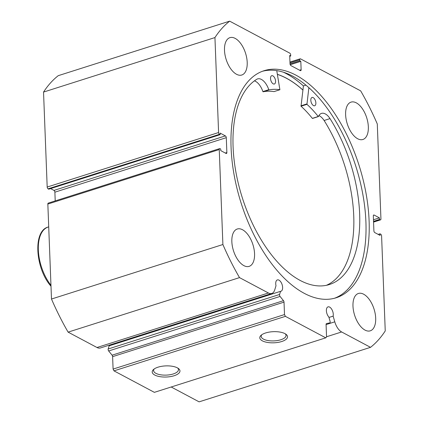 <?xml version="1.0" encoding="UTF-8"?>
<svg xmlns="http://www.w3.org/2000/svg" width="423" height="423" viewBox="0 0 423 423"><rect width="100%" height="100%" fill="white"/><g stroke="black" fill="none" stroke-linecap="round" stroke-linejoin="round"><path stroke-width="0.63" d="M276.758 70.673L279.889 89.734A99.447 51.664 72.4 0 0 269.017 89.914L268.795 89.697A14.26 7.408 72.4 0 0 257.596 78.905A14.26 7.408 72.4 0 0 256.957 79.175A109.229 56.745 72.4 0 0 233.062 146.236A109.229 56.745 72.4 0 0 329.475 284.505A109.229 56.745 72.4 0 0 359.677 214.577A109.229 56.745 72.4 0 0 330.019 118.604A14.26 7.408 72.4 0 0 321.496 113.396A14.26 7.408 72.4 0 0 318.471 116.505L318.26 116.494A99.447 51.664 72.4 0 0 306.95 104.338L308.859 87.741M270.524 78.493A4.357 2.263 -107.6 0 1 271.725 75.706A4.357 2.263 -107.6 0 1 275.569 81.221A4.357 2.263 -107.6 0 1 274.368 84.008A4.357 2.263 -107.6 0 1 270.524 78.493M310.82 100.246A4.357 2.263 -107.6 0 1 312.026 97.459A4.357 2.263 -107.6 0 1 315.87 102.969A4.357 2.263 -107.6 0 1 314.664 105.761A4.357 2.263 -107.6 0 1 310.82 100.246M326.471 285.287A109.229 56.745 72.4 0 0 353.765 216.46A109.229 56.745 72.4 0 0 324.108 120.486M305.85 85.15L303.418 85.922A124.124 64.486 72.4 0 0 283.796 72.386M318.323 116.552L312.348 118.377A99.447 51.664 72.4 0 0 301.039 106.221L303.418 85.922M330.019 118.604L324.108 120.492A14.26 7.408 72.4 0 0 318.937 115.579M274.051 91.59L273.977 91.611A99.447 51.664 72.4 0 0 263.106 91.796L262.884 91.574A14.26 7.408 72.4 0 0 254.419 80.851M277.398 74.4A119.043 61.848 -107.6 0 1 302.894 90.067M284.023 302.133L112.613 356.642A1.454 0.756 72.4 0 0 112.084 355.183L108.663 350.963A1.454 0.756 -107.6 0 1 108.129 349.498A1.454 0.756 -107.6 0 1 108.188 348.98L109.145 345.84L280.549 291.325L279.598 294.466A1.454 0.756 72.4 0 0 279.54 294.984A1.454 0.756 72.4 0 0 280.068 296.449L283.489 300.668A1.454 0.756 -107.6 0 1 284.023 302.133L284.499 314.575L285.393 316.351L325.768 337.84L326.556 336.957L326.08 324.515A1.454 0.756 -107.6 0 1 326.482 323.579A1.454 0.756 -107.6 0 1 326.519 323.569L326.445 323.595M225.327 153.047L226.86 152.56A1.454 0.756 -107.6 0 1 226.458 153.496A1.454 0.756 -107.6 0 1 226.072 153.438L220.769 150.62L220.711 149.023L220.034 148.669A1.454 0.756 72.4 0 0 219.648 148.61A1.454 0.756 72.4 0 0 219.246 149.546L222.895 244.52A180.018 93.52 72.4 0 0 239.518 277.615L268.409 292.991A12.537 6.514 72.4 0 0 271.767 293.467A12.537 6.514 72.4 0 0 274.739 289.871L276.002 285.715A5.954 3.093 -107.6 0 1 275.727 283.743A5.954 3.093 -107.6 0 1 277.372 279.91A5.954 3.093 -107.6 0 1 282.622 287.418A5.954 3.093 -107.6 0 1 280.978 291.251A5.954 3.093 -107.6 0 1 280.549 291.325M326.551 336.756L341.631 331.96A12.537 6.514 -107.6 0 1 334.789 321.829L333.144 316.129A5.954 3.093 72.4 0 0 333.282 314.379A5.954 3.093 72.4 0 0 328.026 306.871A5.954 3.093 72.4 0 0 326.382 310.704A5.954 3.093 72.4 0 0 328.851 317.033L330.088 321.343A1.454 0.756 72.4 0 1 329.792 322.881A1.454 0.756 72.4 0 1 329.75 322.892L326.519 323.569M177.396 367.862A13.885 5.573 -2.2 0 1 178.474 368.539A13.885 5.573 -2.2 0 1 173.266 375.994A13.885 5.573 -2.2 0 1 154.781 375.053A13.885 5.573 -2.2 0 1 153.523 369.496A13.885 5.573 -2.2 0 1 177.396 367.862M154.247 368.93A12.436 4.986 177.8 0 0 153.612 370.606A12.436 4.986 177.8 0 0 155.913 373.345A12.436 4.986 177.8 0 0 169.914 374.746A12.436 4.986 177.8 0 0 178.464 369.649A12.436 4.986 177.8 0 0 177.708 368.031M284.97 333.647A13.885 5.573 -2.2 0 1 286.043 334.329A13.885 5.573 -2.2 0 1 280.84 341.784A13.885 5.573 -2.2 0 1 262.355 340.843A13.885 5.573 -2.2 0 1 261.091 335.286A13.885 5.573 -2.2 0 1 284.97 333.647M261.821 334.72A12.436 4.986 177.8 0 0 261.187 336.396A12.436 4.986 177.8 0 0 263.487 339.135A12.436 4.986 177.8 0 0 277.483 340.536A12.436 4.986 177.8 0 0 286.038 335.439A12.436 4.986 177.8 0 0 285.276 333.821M334.582 298.226A119.117 61.885 72.4 0 0 365.916 221.99A119.117 61.885 72.4 0 0 262.408 71.281M231.074 147.511A119.117 61.885 72.4 0 0 336.195 297.76A119.117 61.885 72.4 0 0 369.11 220.975A119.117 61.885 72.4 0 0 263.994 70.731A119.117 61.885 72.4 0 0 231.074 147.511M247.206 62.377A19.601 10.184 72.4 0 0 229.911 37.658A19.601 10.184 72.4 0 0 224.497 50.289A19.601 10.184 72.4 0 0 241.792 75.014A19.601 10.184 72.4 0 0 247.206 62.377M368.338 126.842A19.601 10.184 72.4 0 0 351.042 102.123A19.601 10.184 72.4 0 0 345.623 114.755A19.601 10.184 72.4 0 0 362.918 139.479A19.601 10.184 72.4 0 0 368.338 126.842M254.561 253.731A19.601 10.184 72.4 0 0 237.266 229.012A19.601 10.184 72.4 0 0 231.846 241.644A19.601 10.184 72.4 0 0 249.142 266.363A19.601 10.184 72.4 0 0 254.561 253.731M375.687 318.196A19.601 10.184 72.4 0 0 358.392 293.477A19.601 10.184 72.4 0 0 352.978 306.109A19.601 10.184 72.4 0 0 370.273 330.828A19.601 10.184 72.4 0 0 375.687 318.196M341.631 331.96L370.522 347.336A180.018 93.52 72.4 0 0 385.242 330.923L381.594 235.949A1.454 0.756 72.4 0 0 380.7 234.173L380.028 233.813L380.087 235.41L374.789 232.592A1.454 0.756 -107.6 0 1 373.895 230.815L373.324 215.931A1.454 0.756 -107.6 0 1 373.726 214.995A1.454 0.756 -107.6 0 1 374.117 215.048L373.44 215.265M373.557 221.916L380.15 219.823L379.473 219.463L379.415 217.871L374.117 215.048M380.15 219.823A1.454 0.756 72.4 0 0 380.536 219.875A1.454 0.756 72.4 0 0 380.938 218.94L377.29 123.971A180.018 93.52 72.4 0 0 360.666 90.871L300.552 58.876A1.454 0.756 72.4 0 0 300.161 58.823A1.454 0.756 72.4 0 0 299.759 59.759L289.993 62.863M299.6 70.218L301.134 69.732L300.811 61.356L299.801 60.822L299.759 59.759M301.134 69.732A1.454 0.756 -107.6 0 1 300.732 70.667A1.454 0.756 -107.6 0 1 300.341 70.609L290.918 65.597A1.454 0.756 -107.6 0 1 290.03 63.82L289.707 55.45L290.717 55.984L290.675 54.921A1.454 0.756 72.4 0 0 289.781 53.145L229.663 21.15A180.018 93.52 72.4 0 0 214.942 37.568L218.591 132.536A1.454 0.756 72.4 0 0 219.484 134.313L48.079 188.827L48.751 189.187L220.156 134.673L219.484 134.313M225.396 135.899A1.454 0.756 -107.6 0 1 226.289 137.676L54.879 192.185A1.454 0.756 72.4 0 0 53.991 190.408L225.396 135.899L220.097 133.081L220.156 134.673M226.86 152.56L226.289 137.676M109.964 345.58A5.954 3.093 72.4 0 0 110.736 344.676M271.767 293.467L100.362 347.976A12.537 6.514 -107.6 0 1 96.999 347.505L268.409 292.991M219.246 149.546L47.841 204.06L51.49 299.029A180.018 93.52 -107.6 0 0 68.108 332.129L96.999 347.505M47.841 204.06A1.454 0.756 -107.6 0 1 48.238 203.125L219.648 148.61M54.879 192.185L55.217 200.904M50.586 188.6L53.991 190.408M48.079 188.827A1.454 0.756 -107.6 0 1 47.186 187.051L218.591 132.536M229.663 21.15L58.258 75.664A180.018 93.52 -107.6 0 0 43.537 92.077L47.186 187.051M171.204 386.997L199.111 401.85L370.522 347.336M285.393 316.351L113.983 370.86L154.363 392.348L325.768 337.84M113.983 370.86L113.094 369.083L284.499 314.575M112.613 356.642L113.094 369.083M43.537 92.077L214.942 37.568M222.895 244.52L51.49 299.029M68.108 332.129L239.518 277.615M378.188 234.4L380.028 233.813M373.472 219.759L379.415 217.871M373.53 221.356L379.473 219.463M290.035 63.926L299.801 60.822M290.231 64.719L300.811 61.356M289.739 56.296L290.717 55.984M302.9 90.009A119.117 61.885 72.4 0 0 277.388 74.332M328.972 317.456L333.144 316.129M306.812 103.952L300.906 105.835M306.95 104.338L301.039 106.221M318.26 116.494L312.348 118.377M269.017 89.914L263.106 91.796M279.889 89.734L273.977 91.611M268.795 89.697L262.884 91.574M108.188 348.98L279.598 294.466M326.085 324.6L334.789 321.829M280.068 296.449L108.663 350.963M112.084 355.183L283.489 300.668M48.714 226.865L48.159 227.04A35.569 18.48 72.4 0 0 38.356 250.479A35.569 18.48 72.4 0 0 50.961 285.303M318.408 116.568L312.502 118.451M279.931 89.729L274.019 91.611M380.536 219.875L373.562 222.096M289.961 62.065L300.161 58.823M50.829 286.054C35.379 268.478 32.703 230.884 48.159 227.04"/></g></svg>

